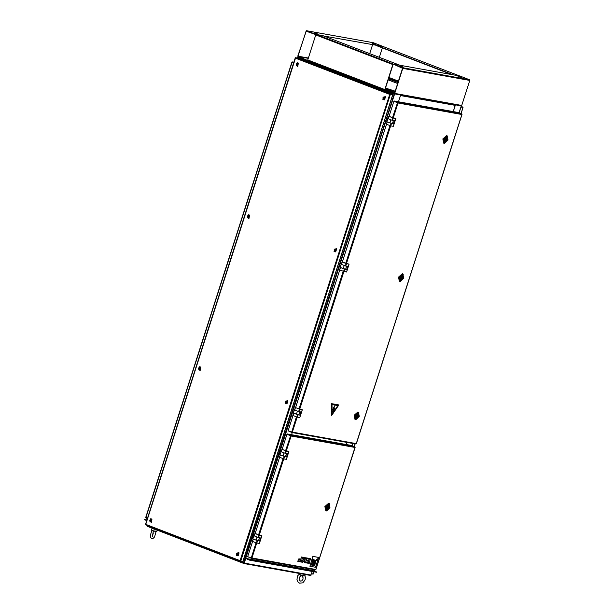 <?xml version="1.0" encoding="UTF-8"?>
<svg xmlns="http://www.w3.org/2000/svg" width="614" height="614" viewBox="0 0 614 614"><rect width="100%" height="100%" fill="white"/><g stroke="black" fill="none" stroke-linecap="round" stroke-linejoin="round"><path stroke-width="0.92" d="M245.7 558.487L394.625 93.881L400.65 95.009L394.625 93.881M394.457 94.402L393.95 94.264L394.672 94.487L394.84 93.965M234.97 559.208L244.149 562.731M385.569 90.979L385.569 90.458M385.362 91.609L385.415 90.926M235.223 559.83L235.047 559.254M394.365 93.796L243.597 562.554L243.697 563.115L244.103 562.716M251.893 558.441L251.533 559.469L251.863 558.441M291.573 434.75L292.279 432.555L291.573 434.75M400.65 95.009L398.494 101.732M243.743 562.601L244.042 562.908M235.331 559.891L243.697 563.115L235.3 559.884L235.208 559.293M393.95 94.264L385.546 91.033L385.899 90.588M394.556 94.103L394.096 94.295M461.114 106.368L459.065 112.769M461.099 106.422L461.053 105.815L455.243 104.771L453.301 111.579L455.266 105.37L455.028 104.695M461.267 105.9L455.458 104.856M347.087 442.402L346.38 444.59L347.087 442.402M306.34 569.308L306.67 568.28L306.309 569.308M147.406 525.538L147.583 526.106M147.329 525.477L156.432 528.984L156.524 529.575L234.801 559.692L234.732 559.108L156.424 529.015M307.123 60.279L306.302 60.548L297.92 57.263M306.962 60.218L306.547 60.402M297.928 56.703L297.767 57.202M306.793 60.679L306.117 61.124M297.69 57.969L298.25 56.864M306.908 60.379L306.447 60.571M306.647 60.095L306.302 60.548M155.964 528.8L156.309 529.445M156.056 529.398L147.652 526.167L147.552 525.599M247.043 559.177L249.752 560.214L316.624 572.225L312.733 570.467M312.319 571.457L310.623 575.479L243.819 563.468M249.752 560.214L245.93 558.464L243.766 563.184L147.199 526.029L147.16 525.415M245.615 558.917L244.28 563.092L243.681 563.445L147.114 526.29L146.946 525.331M146.723 520.572L144.229 519.613L146.961 519.828M146.807 520.311L144.313 519.352M316.709 571.964L249.829 559.953M385.423 90.404L385.078 90.857L306.777 60.725L306.593 61.308M385.5 90.657L385.032 91.486M385.078 90.857L384.886 91.432M234.901 559.722L156.524 529.575M400.543 95.339L398.524 101.74M293.891 62.191L292.402 61.922L293.807 62.467M292.318 62.183L293.722 62.728M291.926 62.298L293.707 62.774M145.779 517.502L147.475 518.216L145.84 517.287M145.909 517.61L292.126 62.198L293.692 62.805M145.986 517.955L147.391 518.492M388.086 79.843L397.642 83.519M312.864 574.029L311.49 574.052M313.201 573.867L311.567 573.798M460.991 107.059L462.956 107.45L460.976 107.097M462.826 107.404L461.091 106.744M462.71 107.366L461.007 107.005M462.818 107.051L461.191 106.429L462.71 107.304M461.007 113.513L462.918 107.557M282.141 449.394L286.999 434.251L291.105 436.009L290.721 435.303L287.275 433.975L290.721 435.303L354.861 446.823L355.061 447.276M285.587 450.707L290.637 435.564M290.599 435.602L286.999 434.251M251.402 558.072L247.703 556.652L252.584 541.441M315.811 569.569L251.395 558.349M251.226 558.318L247.864 556.729L251.625 558.003M256.03 542.768L251.295 558.003M279.608 457.276L255.117 533.566M354.861 446.823L351.415 445.495L287.275 433.975M257.565 540.688L256.813 543.037L259.346 543.49L261.856 535.669L258.962 535.109L258.21 537.45L260.505 537.91L259.507 541.041L257.205 540.581L256.452 542.929L252.4 541.356L253.413 539.046M261.856 535.669L255.209 533.581L258.962 535.109M253.191 539.031L252.4 541.356M257.205 540.581L253.152 539.008M259.507 541.041L258.517 540.658M254.948 533.558L254.158 535.876L258.21 537.45M284.589 456.524L283.837 458.873L286.37 459.326L288.879 451.505L285.986 450.937L285.234 453.286L287.529 453.746L286.523 456.87L284.228 456.417L283.476 458.765L279.416 457.192L280.437 454.882M288.879 451.505L282.233 449.41L285.986 450.937M280.214 454.867L279.416 457.192M284.228 456.417L280.176 454.844M286.523 456.87L285.541 456.494M281.972 449.394L281.174 451.712L285.234 453.286M259.461 537.718L258.502 540.719L256.038 540.059L252.807 538.816L253.789 535.738L254.181 535.807M254.91 533.535L254.158 535.876L253.789 535.738M326.855 510.948L325.919 510.94L325.159 506.688L328.874 503.242L329.58 503.864M325.781 510.879L324.883 506.581L328.736 503.196M329.265 503.687L328.782 503.495L325.313 506.719L326.011 510.679L326.502 510.871L325.796 506.903L329.265 503.687L329.971 507.655L326.502 510.871M327.339 510.288L326.617 507.126L329.181 504.554L329.895 507.717L327.339 510.288M327.07 507.21L329.05 505.368L329.449 507.64L327.469 509.474L327.07 507.21M328.383 507.824L328.697 506.872M327.346 506.704L327.224 507.54L328.083 507.87L328.429 506.972L328.083 507.87M328.306 507.809L329.204 508.146L327.792 508.638L326.94 507.732M329.204 508.146L327.492 509.413L326.978 507.74M327.784 506.788L328.728 506.205L329.541 507.103L329.02 505.437L327.308 506.704L327.784 506.788M328.221 507.862L328.736 508.062M327.838 507.778L327.469 508.185M326.955 507.64L327.446 507.832M328.183 506.327L329.066 507.018M286.485 453.554L285.525 456.555L283.062 455.887L279.831 454.652L281.197 451.643M281.933 449.364L281.181 451.712L280.813 451.574M150.921 519.613L149.77 520.296L150.276 521.616L151.428 520.933L150.921 519.613M150.86 520.833L150.445 520.925M150.238 520.764L150.929 520.618L150.622 520.066L150.077 520.288L150.184 521.063M150.192 520.641L150.591 520.442M149.993 520.557L150.507 520.695M198.99 369.052L199.65 368.876L199.32 368.016L199.251 368.914M199.727 367.602L198.575 368.285L199.082 369.613L200.233 368.922L199.727 367.602M199.082 368.369L199.043 368.753M198.997 368.638L199.397 368.431M198.798 368.546L199.312 368.684M247.795 217.041L248.455 216.872L248.125 216.013L248.056 216.903M248.532 215.591L247.381 216.274L247.887 217.602L249.038 216.911L248.532 215.591M247.887 216.358L247.849 216.75M247.803 216.627L248.202 216.42M247.603 216.542L248.117 216.673M296.692 64.347L296.823 65.122L297.153 64.086L296.692 64.347L297.015 64.769M297.337 63.58L296.186 64.263L296.692 65.591L297.844 64.907L297.337 63.58M297.276 64.808L296.654 64.739M296.608 64.616L296.999 64.409M296.409 64.531L296.923 64.67M335.321 248.985L334.162 249.668L334.668 250.988L335.827 250.305L335.321 248.985M335.259 250.205L334.837 250.297M334.638 250.136L335.328 249.99L335.021 249.438L334.469 249.66L334.576 250.435M334.592 250.013L334.983 249.814M334.384 249.929L334.899 250.067M286.231 401.848L286.032 402.3M286.515 400.988L285.356 401.679L285.871 402.999L287.022 402.316L286.515 400.988M286.454 402.216L285.771 402.446M286.185 402.155L286.109 401.41L285.832 402.147M285.786 402.024L286.178 401.817M285.579 401.94L286.093 402.078M237.426 553.859L237.227 554.312M237.71 552.999L236.559 553.682L237.065 555.01L238.217 554.327L237.71 552.999M237.649 554.227L236.966 554.457M237.349 554.181L237.303 553.421L237.027 554.158M236.981 554.035L237.372 553.828M236.774 553.951L237.288 554.089M295.388 57.823L297.913 58.023M392.392 94.733L297.821 57.992M295.741 57.616L390.412 94.042L389.775 94.441L392.607 94.963M240.45 560.889L242.837 561.449L392.653 94.825L389.89 94.456M390.351 94.364L240.749 561.073L240.089 560.643L240.396 561.288L242.676 561.419M240.258 560.759L240.734 561.066M240.358 561.273L145.695 524.502M243.666 559.17L392.031 97.058M390.327 93.581L301.167 59.151M372.652 43.364L375.998 44.53L372.652 43.364M314.568 32.933L317.906 34.1L314.568 32.933M372.56 44.814L369.72 53.664M308.335 58.046L298.02 56.189L307.545 60.441L298.066 56.795L297.805 56.104L306.371 30.7L373.466 42.757L382.921 46.457M298.02 56.189L306.056 31.16L307.484 31.414M307.545 60.441L307.737 59.926L384.809 89.583L392.845 64.547L315.773 34.898L307.737 59.926M382.936 46.403L315.834 34.63L306.056 31.16M315.918 34.369L306.44 30.723M375.177 44.415L373.066 43.74M317.093 33.977L314.982 33.302M459.763 76.021L453.178 74.839L376.106 45.183L324.115 36.111M379.291 57.348L382.338 47.869M376.106 45.183L382.722 46.38M451.75 74.578L376.021 45.444M461.736 105.431L469.771 80.396L402.746 68.361L394.71 93.389L461.736 105.431L461.206 105.808L394.111 93.75L384.64 90.105L389.491 90.695L384.955 89.606L393.129 64.37M384.656 90.043L307.837 60.494L384.656 90.051M315.773 34.898L316.233 34.43L322.787 35.604L399.86 65.261L393.305 64.079L316.233 34.43M403.291 67.064L399.952 65.898L403.291 67.064M402.799 66.957L400.689 66.281M461.375 77.502L458.036 76.336L461.375 77.502M460.884 77.387L458.773 76.712M402.746 68.361L402.485 67.67L393.014 64.025L402.531 68.277L394.495 93.305L384.725 89.844M461.206 105.808L394.257 93.773M394.188 93.765L394.71 93.389M394.771 92.453L393.574 91.993M393.014 64.025L460.032 76.067L469.51 79.713L469.771 80.396M298.036 560.666L297.813 561.365L301.313 562.04L302.556 557.22L301.451 556.982L300.753 559.147L298.841 558.801L298.619 559.507L300.745 559.93L300.361 561.127L298.036 560.666L298.028 561.449M302.556 557.22L301.451 556.982M301.666 557.059L300.753 559.147M300.967 559.224L298.841 558.801M299.056 558.886L298.834 559.584M300.515 559.891L300.146 561.043M300.361 561.127L298.25 560.743M304.329 562.577L305.503 562.792L306.747 557.972L305.856 557.811L304.928 559.937L304.314 557.535L303.132 557.328L303.431 559.891L301.604 562.094L302.779 562.301L304.513 560.605L304.935 560.682L304.329 562.577L304.705 560.643M306.747 557.972L305.642 557.735L304.767 559.861M304.314 557.535L302.917 557.243L303.216 559.814L301.604 562.094M305.918 562.079L305.695 562.785L309.195 563.452L310.438 558.64L307.223 558.019L307 558.717L309.318 559.177L308.85 560.643L306.724 560.214L306.501 560.92L308.627 561.349L308.243 562.539L305.918 562.079L305.91 562.861M310.438 558.64L307.223 558.019M307.437 558.095L307.215 558.801M309.088 559.139L308.635 560.559M308.85 560.643L306.724 560.214M306.939 560.298L306.716 561.004M308.397 561.303L308.028 562.455M308.243 562.539L306.133 562.163M315.535 567.244L318.674 557.466L313.086 556.461L309.947 566.238L315.535 567.244M314.729 562.815L313.846 565.463L314.775 565.671L315.496 561.779L314.061 565.548M314.959 560.336L313.079 559.124L312.679 560.375L314.406 560.229M315.036 560.559L312.411 561.204L312.173 562.7L315.189 560.467M315.673 560.39L312.411 561.204M314.798 561.158L311.643 563.598L311.198 564.972L312.204 565.195L317.622 558.87L315.642 560.382M314.683 562.017L312.549 565.233L313.577 565.456L315.65 560.95M318.674 557.466L312.871 556.384L309.947 566.238M313.293 559.208L312.894 560.452M312.626 561.288L312.173 562.7M317.561 558.832L311.858 563.675L311.413 565.057M315.803 560.989L312.764 565.31M331.798 414.811L338.299 405.14L331.882 403.989L331.629 404.357L331.775 414.803M337.892 405.624L331.99 404.565L332.067 414.036L337.892 405.624L331.974 404.557L332.051 414.028M332.512 411.656L333.049 411.748L334.707 408.264L333.648 408.962L334.722 405.961L333.755 407.266L332.734 409.945L333.878 409.231L332.489 411.649L333.832 409.262M334.707 408.264L333.655 408.932M334.077 407.067L332.734 409.945M331.522 415.586L331.43 403.628L338.874 404.964L331.522 415.586L331.406 403.621L338.874 404.964M338.314 405.148L331.859 403.981L331.606 404.35L331.76 414.803M334.722 405.961L333.778 407.274M389.053 116.384L393.919 101.241L398.026 102.998L397.642 102.292L394.196 100.965L397.642 102.292L461.782 113.813L461.981 114.265M392.507 117.696L397.557 102.553M397.511 102.592L393.919 101.241M291.819 432.187L288.119 430.767L293.001 415.555M386.528 124.266L342.297 262.032M356.227 443.684L291.811 432.463M291.642 432.433L288.281 430.844L292.041 432.126M296.447 416.883L291.711 432.126M339.765 269.907L295.534 407.681M461.782 113.813L458.336 112.485L394.196 100.965M299.878 411.841L298.918 414.841L296.455 414.174L293.223 412.93L294.597 409.922M299.379 409.223L298.627 411.572L300.921 412.025L299.924 415.156L297.982 414.811L297.23 417.152L299.762 417.612L302.272 409.784L295.326 407.65L294.62 409.999L294.213 409.853M302.272 409.784L295.372 407.65M297.23 417.152L292.817 415.471L293.83 413.161M293.607 413.153L292.817 415.471M297.982 414.811L296.869 417.044M297.621 414.696L293.569 413.122M299.924 415.156L298.934 414.772M295.326 407.65L294.574 409.999L298.627 411.572M344.746 269.162L343.993 271.503L346.526 271.964L349.036 264.143L346.142 263.575L345.39 265.923L347.685 266.376L346.68 269.508L344.385 269.047L343.633 271.396L339.573 269.822L340.593 267.52M349.036 264.143L342.389 262.048L346.142 263.575M340.371 267.504L339.573 269.822M344.385 269.047L340.333 267.474M346.68 269.508L345.697 269.132M342.128 262.024L341.33 264.35L345.39 265.923M391.509 123.514L390.757 125.862L393.29 126.315L395.8 118.494L392.906 117.926L392.146 120.275L394.449 120.728L393.444 123.859L391.141 123.406L390.389 125.747L386.336 124.174L387.357 121.871M395.8 118.494L389.146 116.399L392.906 117.926M390.757 125.862L390.389 125.747M387.127 121.856L386.336 124.174M391.141 123.406L387.089 121.833M393.444 123.859L392.461 123.483M388.885 116.376L388.094 118.702L392.146 120.275M346.641 266.192L345.682 269.193L343.211 268.525L339.987 267.282L341.353 264.273M341.33 264.342L340.97 264.204M393.405 120.544L392.438 123.544L389.974 122.877L386.743 121.633L388.117 118.625M388.846 116.353L388.094 118.702L387.733 118.556M356.12 419.684L355.176 419.677L354.424 415.425L358.139 411.979L358.845 412.6M355.046 419.615L354.148 415.317L357.993 411.933M358.53 412.424L358.039 412.232L354.577 415.448L355.276 419.416L355.767 419.608L355.061 415.64L358.53 412.424L359.236 416.392L355.767 419.608M356.596 419.024L355.882 415.862L358.438 413.291L359.159 416.453L356.596 419.024M356.327 415.947L358.307 414.105L358.714 416.369L356.734 418.211L356.327 415.947M357.64 416.561L357.962 415.609M356.611 415.44L356.488 416.277L357.348 416.607L357.693 415.709L357.348 416.607M357.571 416.545L358.469 416.883L357.049 417.374L356.204 416.461M358.469 416.883L356.757 418.149L356.235 416.476M357.049 415.524L357.993 414.941L358.806 415.839L358.284 414.166L356.573 415.432L357.049 415.524M357.486 416.599L357.993 416.791M357.102 416.515L356.734 416.921M356.22 416.376L356.711 416.561M357.448 415.064L358.33 415.755M400.489 281.488L399.545 281.481L398.793 277.236L402.508 273.79L403.214 274.412M399.407 281.419L398.517 277.129L402.362 273.744M402.899 274.235L402.408 274.044L398.939 277.259L399.645 281.227L400.136 281.419L399.43 277.451L402.899 274.235L403.598 278.196L400.136 281.419M400.965 280.836L400.251 277.674L402.807 275.103L403.528 278.265L400.965 280.836M400.696 277.751L402.677 275.916L403.083 278.18L401.096 280.022L400.696 277.751M402.009 278.372L402.331 277.421M400.98 277.252L400.858 278.088L401.717 278.418L402.063 277.52L401.717 278.418M401.94 278.349L402.838 278.687L401.418 279.186L400.566 278.272M402.838 278.687L401.126 279.953L400.604 278.288M401.418 277.328L402.354 276.745L403.168 277.643L402.654 275.978L400.942 277.244L401.418 277.328M401.855 278.411L402.362 278.602M401.472 278.319L401.103 278.725M400.589 278.18L401.08 278.372M401.817 276.876L402.7 277.559M444.858 143.3L443.914 143.292L443.162 139.048L446.877 135.594L447.575 136.224M443.776 143.231L442.878 138.933L446.731 135.548M447.268 136.039L446.777 135.855L443.308 139.071L444.014 143.039L444.505 143.223L443.799 139.255L447.268 136.039L447.967 140.007L444.505 143.223M445.334 142.648L444.62 139.485L447.176 136.907L447.898 140.069L445.334 142.648M445.066 139.562L447.046 137.728L447.445 139.992L445.465 141.826L445.066 139.562M446.378 140.184L446.7 139.232M445.342 139.063L445.219 139.892L446.086 140.222L446.432 139.324L446.086 140.222M446.309 140.161L447.207 140.499L445.787 140.997L444.935 140.084M447.207 140.499L445.495 141.765L444.973 140.099M445.779 139.14L446.723 138.557L447.537 139.455L447.023 137.789L445.311 139.056L445.779 139.14M446.217 140.215L446.731 140.414M445.841 140.13L445.472 140.537M444.95 139.992L445.449 140.184M446.178 138.687L447.069 139.37M385.147 96.505L385.515 96.851L384.548 99.821M382.852 99.353L385.039 96.413L384.418 99.875L382.852 99.353M336.342 248.517L336.71 248.862L335.743 251.832M334.047 251.364L336.234 248.424L335.612 251.886L334.047 251.364M287.536 400.528L287.905 400.865L286.938 403.843M285.241 403.375L287.429 400.428L286.807 403.889L285.241 403.375M238.731 552.531L239.099 552.876L238.132 555.854M236.436 555.386L238.623 552.439L238.002 555.9L236.436 555.386M298.358 63.112L297.775 66.427M297.092 62.758L298.25 63.019L297.506 66.519L297.092 62.758M249.553 215.123L248.969 218.438M248.286 214.762L249.445 215.03L248.701 218.53L248.286 214.762M200.747 367.134L200.164 370.449M199.481 366.773L200.64 367.042L199.895 370.534L199.481 366.773M151.942 519.145L151.359 522.46M150.683 518.784L151.835 519.053L151.09 522.545L150.683 518.784M383.382 98.424L384.134 97.979L383.719 97.388L383.643 98.286M384.118 96.974L382.967 97.657L383.474 98.984L384.633 98.294L384.118 96.974M383.481 97.741L383.443 98.125M383.389 98.01L383.788 97.803M383.19 97.918L383.704 98.056M285.564 81.823L285.188 82.997M241.195 220.012L240.818 221.193M196.825 358.208L196.449 359.382M152.456 496.396L152.08 497.57M304.981 576.201L304.69 575.755L301.144 575.518M303.661 575.947L299.54 574.474M305.212 574.504L303.017 574.113M302.848 575.779L304.912 575.671L305.381 577.498L305.104 579.961L302.894 582.801L299.578 583.116L297.943 581.88L296.946 579.324L297.821 575.61L299.732 573.875M151.934 530.366L150.346 535.147L150.43 537.135L151.727 538.754L152.786 538.693L154.551 536.905L156.017 531.632L155.196 530.956L153.346 531.072L152.333 536.644M157.184 530.166L152.986 528.593M153.945 531.018L151.474 530.028L151.973 528.47M152.978 528.547L156.133 529.767L153.07 528.784M157.199 530.174L156.708 531.709L155.994 531.601M153.385 531.225L151.597 530.151M153.254 530.841L156.248 531.701M352.897 443.446L352.144 445.779M312.48 569.324L312.15 570.352M147.682 526.175L156.025 529.383M312.871 570.49L245.999 558.479M311.152 575.103L244.28 563.092M400.512 95.538L455.266 105.37M390.65 90.051L385.454 88.055M395.117 91.363L389.974 89.913L389.276 90.611L385.139 89.022M389.974 89.913L385.423 88.163M393.29 90.857L390.565 90.02M394.341 91.225L394.687 92.422M394.825 92.277L389.276 90.611M395.17 91.202L393.482 90.895M388.424 78.799L397.972 82.476M388.7 77.94L398.256 81.608M388.739 77.825L398.286 81.501L388.739 77.825M354.961 443.815L354.086 446.524M314.545 569.7L314.13 570.974M313.884 571.734L313.132 574.075M256.752 543.022L251.947 557.98L315.842 569.462L354.999 447.491L291.105 436.009L286.316 450.922M283.768 458.858L259.292 535.093M283.054 458.604L258.563 534.871M259.323 535.216L258.571 537.565M255.017 533.589L254.265 535.938M253.26 539.061L252.507 541.41M286.347 451.052L285.594 453.393M282.041 449.425L281.289 451.774M280.283 454.897L279.531 457.246M256.038 540.059L257.02 536.997M283.062 455.887L284.044 452.833M149.816 521.179L150.453 521.7L151.505 520.956L150.837 519.536L150.062 519.812M198.621 369.167L199.251 369.697L200.31 368.945L199.642 367.533L198.867 367.801M247.427 217.156L248.056 217.686L249.115 216.934L248.447 215.522L247.672 215.798M296.232 65.153L296.861 65.675L297.92 64.923L297.253 63.511L296.478 63.787M334.216 250.55L334.845 251.072L335.896 250.328L335.229 248.908L334.461 249.184M285.41 402.561L286.04 403.083L287.091 402.331L286.431 400.919L285.656 401.195M236.605 554.565L237.234 555.094L238.286 554.342L237.626 552.93L236.851 553.206M145.725 524.855L240.32 561.25M240.089 560.643L389.775 94.441L295.449 58.153L145.771 524.348L240.089 560.643M244.886 558.003L244.295 557.896M301.697 59.297L301.098 59.19M390.42 93.435L389.821 93.328M392.392 98.585L391.793 98.478M298.151 56.534L308.243 58.345M398.417 81.102L388.869 77.425M388.777 77.709L398.325 81.386M382.66 46.357L459.732 76.013L382.691 46.365M469.51 79.713L402.485 67.67M297.168 417.136L292.364 432.102L356.258 443.577L461.92 114.473L398.026 102.998L393.236 117.911M389.974 125.586L345.743 263.337M390.688 125.847L346.473 263.559M343.924 271.495L299.709 409.208M343.211 271.234L298.987 408.985M296.455 414.174L297.437 411.111M299.739 409.331L298.987 411.679M295.434 407.704L294.682 410.052M293.676 413.184L292.924 415.524M346.503 263.682L345.751 266.031M342.198 262.055L341.445 264.404M340.44 267.535L339.688 269.884M393.267 118.034L392.515 120.382M388.961 116.414L388.209 118.755M387.204 121.887L386.452 124.235M343.211 268.525L344.201 265.463M389.974 122.877L390.957 119.814M383.021 98.539L383.65 99.069L384.702 98.317L384.034 96.905L383.266 97.173M385.132 91.524L385.323 90.926M461.191 106.422L459.149 112.799M352.981 443.461L352.229 445.81M312.564 569.339L312.234 570.368M297.675 57.202L297.445 57.923M312.802 570.475L245.93 558.464M310.623 575.479L243.75 563.468M293.891 62.183L292.341 61.907M291.857 62.221L145.725 517.364M395.178 91.187L385.454 88.048M313.255 573.998L313.977 571.749M314.214 571.005L314.629 569.715M354.171 446.555L355.046 443.83M461.091 113.544L463.017 107.534M315.419 569.853L251.31 558.341M355.122 447.414L315.911 569.539M259.392 543.49L261.902 535.669M286.416 459.326L288.925 451.505M327.815 506.734L328.429 506.972M151.067 519.582L149.762 520.288L150.676 521.746M199.872 367.571L198.568 368.277L199.481 369.735M248.678 215.56L247.373 216.274L248.286 217.724M297.483 63.549L296.178 64.263L297.092 65.713M335.459 248.954L334.162 249.66L335.075 251.118M286.661 400.965L285.356 401.671L286.27 403.129M237.856 552.968L236.551 553.682L237.464 555.133M145.503 524.371L295.265 57.9M392.714 94.924L242.96 561.357M297.867 58.008L392.515 94.426M373.396 42.742L306.371 30.7M355.836 443.976L291.727 432.456M462.035 114.396L356.327 443.661M299.809 417.612L302.318 409.791M346.572 271.964L349.082 264.143M341.33 264.35L342.09 262.001M393.336 126.315L395.846 118.494M357.079 415.471L357.693 415.709M401.449 277.282L402.063 277.52M445.81 139.094L446.432 139.324M384.264 96.943L382.967 97.649L383.88 99.107M302.019 575.871L303.116 577.736L302.909 579.478L301.712 580.944L300.384 581.067L299.325 579.892L299.218 577.981L300.054 576.392L301.635 575.74M301.175 575.541L299.655 574.597M305.273 574.589L304.912 575.725M156.017 531.709L156.539 531.739M153.385 532.921L152.602 535.654"/></g></svg>
